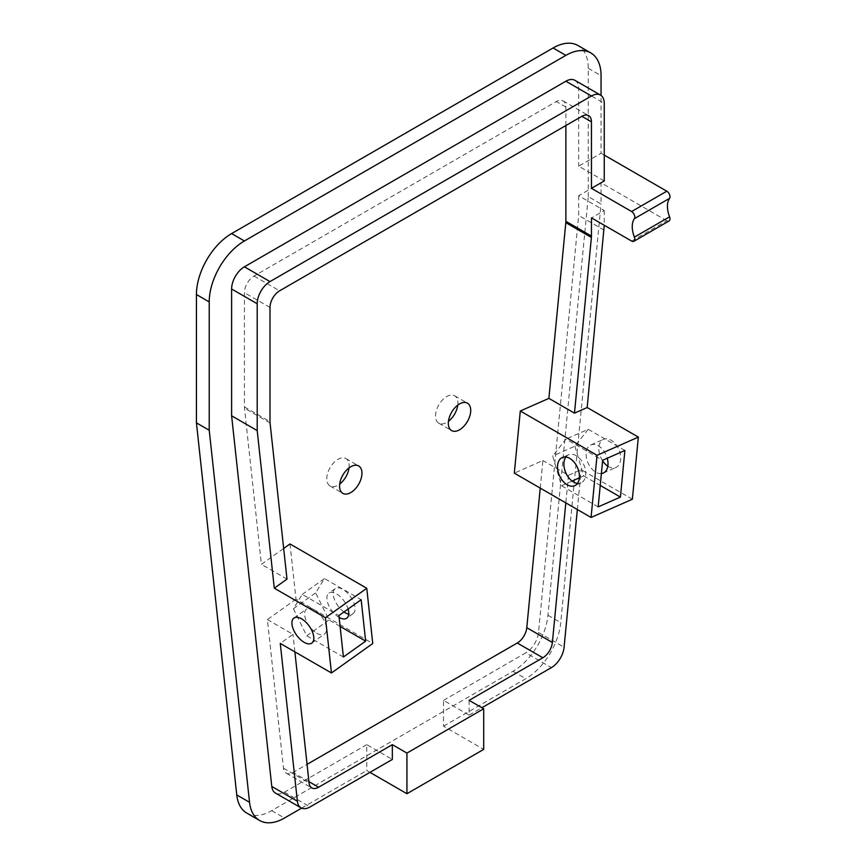 <?xml version="1.0" encoding="UTF-8"?>
<svg xmlns="http://www.w3.org/2000/svg" width="866" height="866" viewBox="0 0 866 866"><rect width="100%" height="100%" fill="white"/><g stroke="black" fill="none" stroke-linecap="round" stroke-linejoin="round"><path stroke-width="0.65" stroke-dasharray="4.33 3.25" d="M339.115 617.415A15.382 7.783 54.5 0 1 339.082 617.393A15.382 7.783 54.5 0 1 328.387 604.685A15.382 7.783 54.5 0 1 328.874 593.134A15.382 7.783 54.5 0 1 339.255 595.83A15.382 7.783 54.5 0 1 348.089 609.036M344.008 611.937A15.382 7.783 54.5 0 1 334.395 599.294A15.382 7.783 54.5 0 1 335.229 588.599A15.382 7.783 54.5 0 1 350.492 596.598A15.382 7.783 54.5 0 1 353.09 613.637A15.382 7.783 54.5 0 1 348.717 614.221M289.991 543.956L295.977 599.185L372.748 643.514M340.089 626.389L328.972 619.969L315.646 592.864L324.479 578.542L361.154 599.716M343.401 657.002L306.737 635.828L293.412 608.722L302.245 594.401L338.92 615.574M302.245 594.401L324.479 578.542M293.412 608.722L315.646 592.864M306.737 635.828L328.972 619.969M565.877 125.548L565.877 107.081A13.575 7.837 120 0 0 563.062 100.867A13.575 7.837 120 0 0 556.275 101.538L254.009 276.048A13.575 7.837 120 0 0 244.407 292.676L244.407 406.912A13.575 7.837 120 0 0 244.472 408.167L261.402 564.351L283.669 548.47M295.977 599.185L267.388 619.58L283.485 768.185A13.575 7.837 120 0 0 286.235 773.132A13.575 7.837 120 0 0 293.022 772.461L307.062 764.353M540.232 488.11L542.895 460.517L514.307 473.139M267.388 619.58L292.979 634.356L280.27 643.427M294.873 651.849L292.979 634.356M286.992 579.127L261.402 564.351M565.844 457.042A15.382 9.862 66.2 0 1 568.616 454.737A15.382 9.862 66.2 0 1 583.846 464.825A15.382 9.862 66.2 0 1 581.043 482.882A15.382 9.862 66.2 0 1 577.46 483.38M598.168 506.891L561.504 485.718L552.67 456.014L565.996 439.105L602.66 460.279M624.895 450.461L588.231 429.298L565.996 439.105M588.231 429.298L574.905 446.207L552.67 456.014M574.905 446.207L583.738 475.899L579.354 477.837M572.09 481.041L561.504 485.718M583.738 475.899L600.235 485.425M632.364 499.238L581.194 469.686L568.486 475.293L542.895 460.517M568.486 475.293L565.823 502.886M631.617 241.062L666.798 220.754A4.525 2.609 -120 0 0 669.061 220.971M666.798 220.754L601.058 182.791L578.672 195.727L604.252 210.492L591.456 217.886M246.81 813.098A49.763 28.73 120 0 0 271.697 810.63L512.997 671.312A49.763 28.73 120 0 0 547.94 615.261L588.263 196.647L601.058 204.03L601.058 182.791M588.263 196.647L588.263 68.295A49.763 28.73 120 0 0 577.958 45.519M604.252 180.951L578.672 166.175L601.058 153.25L601.058 95.455M601.058 153.25L604.252 155.09M369.955 772.364L366.751 770.524L366.751 744.663L392.341 759.439M469.112 700.345L469.112 715.121L443.522 700.345L443.522 726.195L483.704 749.393M301.617 808.13L366.751 770.524M443.522 726.195L525.792 678.706A49.763 28.73 120 0 0 560.735 622.654L601.058 204.03M316.848 633.252A15.382 7.783 -125.5 0 0 324.501 634.031A15.382 7.783 -125.5 0 0 321.903 616.993A15.382 7.783 -125.5 0 0 306.64 608.993A15.382 7.783 -125.5 0 0 306.153 620.554A15.382 7.783 -125.5 0 0 316.848 633.252M601.383 473.572A15.382 9.862 66.2 0 1 595.797 472.197A15.382 9.862 66.2 0 1 586.434 457.768A15.382 9.862 66.2 0 1 590.85 444.929A15.382 9.862 66.2 0 1 607.239 458.255M607.824 466.179A15.382 9.862 -113.8 0 0 608.495 466.59A15.382 9.862 -113.8 0 0 615.986 467.456A15.382 9.862 -113.8 0 0 618.789 449.411A15.382 9.862 -113.8 0 0 603.559 439.322A15.382 9.862 -113.8 0 0 602.617 460.788M469.112 715.121L481.907 707.728M577.351 509.544L581.194 469.686M604.252 210.492L604.252 225.268M443.522 700.345L525.792 652.845L551.382 667.621M578.672 195.727L578.672 215.439L538.5 632.472A18.099 10.446 -60 0 1 525.792 652.845M366.751 744.663L284.492 792.163A18.099 10.446 -60 0 1 275.442 793.061M574.916 80.322A18.099 10.446 -60 0 1 578.672 88.613L578.672 166.175M604.252 230.215L578.672 215.439M349.03 467.889A15.837 9.136 120 0 0 349.16 465.811A15.837 9.136 120 0 0 345.88 458.558A15.837 9.136 120 0 0 330.054 467.705A15.837 9.136 120 0 0 330.054 485.978A15.837 9.136 120 0 0 339.699 484.04M457.778 405.104A15.837 9.136 120 0 0 457.919 403.015A15.837 9.136 120 0 0 454.639 395.773A15.837 9.136 120 0 0 438.802 404.909A15.837 9.136 120 0 0 438.802 423.193A15.837 9.136 120 0 0 448.458 421.255M283.485 768.185L309.075 782.951M270.062 422.944L244.472 408.167M588.263 68.295L601.058 75.678M565.877 107.081L556.275 101.538M308.935 781.652L293.022 772.461M271.697 810.63L284.492 818.024M512.997 671.312L525.792 678.706M578.672 88.613L604.252 103.379M244.407 406.912L269.997 421.677M269.997 307.452L244.407 292.676M254.009 276.048L279.588 290.824M538.5 632.472L564.091 647.238M284.492 792.163L310.082 806.939M547.94 615.261L560.735 622.654M335.229 588.599L328.874 593.134M353.09 613.637L346.736 618.172M568.616 454.737L562.261 457.54M581.043 482.882L574.688 485.685M311.792 643.102L324.501 634.031M293.931 618.053L306.64 608.993M603.277 473.063L615.986 467.456M590.85 444.929L603.559 439.322M286.235 773.132L311.825 787.908M563.062 100.867L588.653 115.643M330.054 485.978L342.849 493.371M345.88 458.558L358.676 465.951M438.802 423.193L451.597 430.586M454.639 395.773L467.434 403.155"/><path stroke-width="1.3" d="M348.089 609.036A15.382 7.783 54.5 0 1 346.736 618.172A15.382 7.783 54.5 0 1 339.115 617.415M348.717 614.221A15.382 7.783 54.5 0 1 345.437 612.857A15.382 7.783 54.5 0 1 344.008 611.937M631.617 211.52A4.525 2.609 60 0 1 634.388 218.654A22.613 13.055 -120 0 0 634.388 237.122A4.525 2.609 60 0 1 633.88 241.289L669.061 220.971A4.525 2.609 -120 0 0 669.57 216.814A22.613 13.055 60 0 1 669.57 198.346A4.525 2.609 -120 0 0 666.798 191.202L631.617 211.52L591.456 188.333L604.252 180.951L604.252 103.379A18.099 10.446 120 0 0 600.506 95.098A18.099 10.446 120 0 0 591.456 95.996L269.997 281.591A18.099 10.446 120 0 0 257.202 303.75L257.202 430.586L274.284 588.187L325.464 617.739L331.451 672.969L372.748 643.514L366.762 588.274L289.991 543.956L283.669 548.47M365.647 641.143L361.154 599.716L338.92 615.574L343.401 657.002L365.647 641.143L340.089 626.389M307.062 764.353L517.262 643.005A13.575 7.837 120 0 0 526.788 627.709L540.232 488.11M548.882 398.371L574.472 413.147L587.18 407.54L638.35 437.092L632.364 499.238L591.067 517.457L514.307 473.139L520.293 410.993L548.882 398.371L565.812 222.649A13.575 7.837 120 0 0 565.877 221.306L565.877 125.548M470.714 410.408A15.837 9.136 -60 0 1 463.797 426.343A15.837 9.136 -60 0 1 451.597 430.586A15.837 9.136 -60 0 1 451.597 412.303A15.837 9.136 -60 0 1 467.434 403.155A15.837 9.136 -60 0 1 470.714 410.408M361.956 473.193A15.837 9.136 -60 0 1 355.049 489.128A15.837 9.136 -60 0 1 342.849 493.371A15.837 9.136 -60 0 1 342.849 475.088A15.837 9.136 -60 0 1 358.676 465.951A15.837 9.136 -60 0 1 361.956 473.193M331.451 672.969L280.27 643.427L297.374 801.223A18.099 10.446 120 0 0 301.032 807.837A18.099 10.446 120 0 0 310.082 806.939L392.341 759.439L392.341 744.663L318.612 787.237A13.575 7.837 120 0 1 311.825 787.908A13.575 7.837 120 0 1 309.075 782.951L294.873 651.849M274.284 588.187L286.992 579.127L270.062 422.944A13.575 7.837 120 0 1 269.997 421.677L269.997 307.452A13.575 7.837 120 0 1 279.588 290.824L581.865 116.315L591.456 121.846L591.456 188.333M577.46 483.38A15.382 9.862 66.2 0 1 573.552 482.016A15.382 9.862 66.2 0 1 565.844 457.042M567.208 484.819A15.382 9.862 66.2 0 1 557.845 470.39A15.382 9.862 66.2 0 1 562.261 457.54A15.382 9.862 66.2 0 1 577.492 467.629A15.382 9.862 66.2 0 1 574.688 485.685A15.382 9.862 66.2 0 1 567.208 484.819M591.067 517.457L597.053 455.31L520.293 410.993M598.168 506.891L602.66 460.279L624.895 450.461L620.413 497.073L598.168 506.891M579.354 477.837L572.09 481.041M600.235 485.425L620.413 497.073M565.823 502.886L552.378 642.485L526.788 627.709M565.812 222.649L591.391 237.425L574.472 413.147M601.058 95.455L601.058 75.678A49.763 28.73 120 0 0 590.753 52.902A49.763 28.73 120 0 0 565.877 55.37L244.407 240.964A49.763 28.73 120 0 0 209.226 301.909L209.226 430.261L249.549 802.317A49.763 28.73 120 0 0 259.605 820.481A49.763 28.73 120 0 0 284.492 818.024L301.617 808.13M604.252 155.09L666.798 191.202M633.88 241.289A4.525 2.609 60 0 1 631.617 241.062L591.456 217.886L591.456 236.082L565.877 221.306M392.341 744.663L406.933 753.084L406.933 793.721L369.955 772.364M406.933 753.084L483.704 708.767L469.112 700.345L542.852 657.77A13.575 7.837 120 0 0 552.378 642.485M406.933 793.721L483.704 749.393L483.704 708.767M304.139 642.312A15.382 7.783 54.5 0 1 293.444 629.614A15.382 7.783 54.5 0 1 293.931 618.053A15.382 7.783 54.5 0 1 309.194 626.064A15.382 7.783 54.5 0 1 311.792 643.102A15.382 7.783 54.5 0 1 304.139 642.312M325.464 617.739L366.762 588.274M591.456 121.846A13.575 7.837 120 0 0 588.653 115.643A13.575 7.837 120 0 0 581.865 116.315M607.239 458.255A15.382 9.862 66.2 0 1 603.277 473.063A15.382 9.862 66.2 0 1 601.383 473.572M602.617 460.788A15.382 9.862 -113.8 0 0 607.824 466.179M638.35 437.092L597.053 455.31M481.907 707.728L551.382 667.621A18.099 10.446 120 0 0 564.091 647.238L577.351 509.544M587.18 407.54L604.252 225.268M591.391 237.425A13.575 7.837 120 0 0 591.456 236.082M301.032 807.837L275.442 793.061A18.099 10.446 -60 0 1 271.783 786.458L231.612 415.81L231.612 288.984A18.099 10.446 -60 0 1 244.407 266.815L565.877 81.22A18.099 10.446 -60 0 1 574.916 80.322L600.506 95.098M257.202 430.586L231.612 415.81M339.699 484.04A15.837 9.136 120 0 0 349.03 467.889M448.458 421.255A15.837 9.136 120 0 0 457.778 405.104M590.753 52.902L577.958 45.519A49.763 28.73 120 0 0 553.082 47.976L231.612 233.582A49.763 28.73 120 0 0 196.43 294.516L196.43 422.868L236.754 794.934A49.763 28.73 120 0 0 246.81 813.098L259.605 820.481M196.43 422.868L209.226 430.261M634.388 218.654L669.57 198.346M669.57 216.814L634.388 237.122M517.262 643.005L542.852 657.77M318.612 787.237L308.935 781.652M565.877 81.22L591.456 95.996M271.783 786.458L297.374 801.223M231.612 288.984L257.202 303.75M244.407 266.815L269.997 281.591M236.754 794.934L249.549 802.317M196.43 294.516L209.226 301.909M231.612 233.582L244.407 240.964M553.082 47.976L565.877 55.37"/></g></svg>
